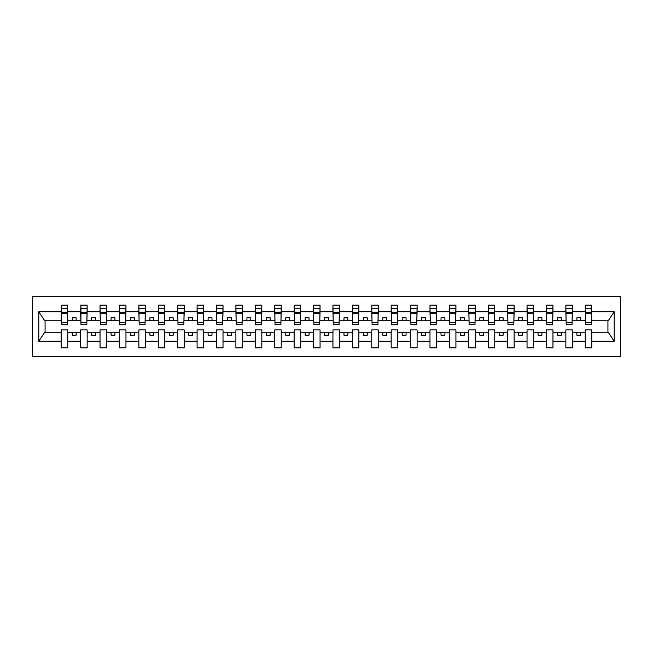 <?xml version="1.0" encoding="UTF-8"?>
<svg xmlns="http://www.w3.org/2000/svg" width="653" height="653" viewBox="0 0 653 653"><rect width="100%" height="100%" fill="white"/><g stroke="black" fill="none" stroke-linecap="round" stroke-linejoin="round"><path stroke-width="0.98" d="M32.65 356.775L620.35 356.775L620.35 296.225L32.65 296.225L32.65 356.775M591.471 323.088L591.781 320.754L608.245 320.754L614.204 311.791L614.204 341.209L591.781 341.209L591.781 329.912L585.259 329.912L585.259 332.246L572.371 332.246L572.371 329.912L565.849 329.912L565.849 332.246L552.96 332.246L552.96 329.912L546.439 329.912L546.439 332.246L533.55 332.246L533.55 329.912L527.036 329.912L527.036 332.246L514.148 332.246L514.148 329.912L507.626 329.912L507.626 332.246L494.737 332.246L494.737 329.912L488.215 329.912L488.215 332.246L475.327 332.246L475.327 329.912L468.805 329.912L468.805 332.246L455.916 332.246L455.916 329.912L449.395 329.912L449.395 332.246L436.506 332.246L436.506 329.912L429.984 329.912L429.984 332.246L417.104 332.246L417.104 329.912L410.582 329.912L410.582 332.246L397.693 332.246L397.693 329.912L391.171 329.912L391.171 332.246L378.283 332.246L378.283 329.912L371.761 329.912L371.761 332.246L358.872 332.246L358.872 329.912L352.351 329.912L352.351 332.246L339.462 332.246L339.462 329.912L332.94 329.912L332.94 332.246L320.06 332.246L320.06 329.912L313.538 329.912L313.538 332.246L300.649 332.246L300.649 329.912L294.128 329.912L294.128 332.246L281.239 332.246L281.239 329.912L274.717 329.912L274.717 332.246L261.829 332.246L261.829 329.912L255.307 329.912L255.307 332.246L242.418 332.246L242.418 329.912L235.896 329.912L235.896 332.246L223.016 332.246L223.016 329.912L216.494 329.912L216.494 332.246L203.605 332.246L203.605 329.912L197.084 329.912L197.084 332.246L184.195 332.246L184.195 329.912L177.673 329.912L177.673 332.246L164.785 332.246L164.785 329.912L158.263 329.912L158.263 332.246L145.374 332.246L145.374 329.912L138.852 329.912L138.852 332.246L125.964 332.246L125.964 329.912L119.45 329.912L119.45 332.246L106.561 332.246L106.561 329.912L100.04 329.912L100.04 332.246L87.151 332.246L87.151 329.912L80.629 329.912L80.629 332.246L67.741 332.246L67.741 329.912L61.219 329.912L61.219 332.246L44.755 332.246L38.796 341.209L38.796 311.791L44.755 320.754L61.219 320.754L61.219 311.791L38.796 311.791M591.781 341.209L591.781 347.853L585.259 347.853L585.259 332.246M585.259 341.209L572.371 341.209L572.371 347.853L565.849 347.853L565.849 332.246M572.371 341.209L572.371 332.246M565.849 341.209L552.96 341.209L552.96 347.853L546.439 347.853L546.439 332.246M552.96 341.209L552.96 332.246M546.439 341.209L533.55 341.209L533.55 347.853L527.036 347.853L527.036 332.246M533.55 341.209L533.55 332.246M527.036 341.209L514.148 341.209L514.148 347.853L507.626 347.853L507.626 332.246M514.148 341.209L514.148 332.246M507.626 341.209L494.737 341.209L494.737 347.853L488.215 347.853L488.215 332.246M494.737 341.209L494.737 332.246M488.215 341.209L475.327 341.209L475.327 347.853L468.805 347.853L468.805 332.246M475.327 341.209L475.327 332.246M468.805 341.209L455.916 341.209L455.916 347.853L449.395 347.853L449.395 332.246M455.916 341.209L455.916 332.246M449.395 341.209L436.506 341.209L436.506 347.853L429.984 347.853L429.984 332.246M436.506 341.209L436.506 332.246M429.984 341.209L417.104 341.209L417.104 347.853L410.582 347.853L410.582 332.246M417.104 341.209L417.104 332.246M410.582 341.209L397.693 341.209L397.693 347.853L391.171 347.853L391.171 332.246M397.693 341.209L397.693 332.246M391.171 341.209L378.283 341.209L378.283 347.853L371.761 347.853L371.761 332.246M378.283 341.209L378.283 332.246M371.761 341.209L358.872 341.209L358.872 347.853L352.351 347.853L352.351 332.246M358.872 341.209L358.872 332.246M352.351 341.209L339.462 341.209L339.462 347.853L332.94 347.853L332.94 332.246M339.462 341.209L339.462 332.246M332.94 341.209L320.06 341.209L320.06 347.853L313.538 347.853L313.538 332.246M320.06 341.209L320.06 332.246M313.538 341.209L300.649 341.209L300.649 347.853L294.128 347.853L294.128 332.246M300.649 341.209L300.649 332.246M294.128 341.209L281.239 341.209L281.239 347.853L274.717 347.853L274.717 332.246M281.239 341.209L281.239 332.246M274.717 341.209L261.829 341.209L261.829 347.853L255.307 347.853L255.307 332.246M261.829 341.209L261.829 332.246M255.307 341.209L242.418 341.209L242.418 347.853L235.896 347.853L235.896 332.246M242.418 341.209L242.418 332.246M235.896 341.209L223.016 341.209L223.016 347.853L216.494 347.853L216.494 332.246M223.016 341.209L223.016 332.246M216.494 341.209L203.605 341.209L203.605 347.853L197.084 347.853L197.084 332.246M203.605 341.209L203.605 332.246M197.084 341.209L184.195 341.209L184.195 347.853L177.673 347.853L177.673 332.246M184.195 341.209L184.195 332.246M177.673 341.209L164.785 341.209L164.785 347.853L158.263 347.853L158.263 332.246M164.785 341.209L164.785 332.246M158.263 341.209L145.374 341.209L145.374 347.853L138.852 347.853L138.852 332.246M145.374 341.209L145.374 332.246M138.852 341.209L125.964 341.209L125.964 347.853L119.45 347.853L119.45 332.246M125.964 341.209L125.964 332.246M119.45 341.209L106.561 341.209L106.561 347.853L100.04 347.853L100.04 332.246M106.561 341.209L106.561 332.246M100.04 341.209L87.151 341.209L87.151 347.853L80.629 347.853L80.629 332.246M87.151 341.209L87.151 332.246M585.57 322.598L591.471 322.598L591.471 324.402L585.57 324.402L585.259 305.147L585.259 311.791L572.371 311.791L572.061 323.088M585.57 323.088L585.259 311.791M566.159 322.598L572.061 322.598L572.061 324.402L566.159 324.402L565.849 305.147L565.849 311.791L552.96 311.791L552.65 323.088M566.159 323.088L565.849 311.791M546.749 322.598L552.65 322.598L552.65 324.402L546.749 324.402L546.439 305.147L546.439 311.791L533.55 311.791L533.24 323.088M546.749 323.088L546.439 311.791M527.346 322.598L533.24 322.598L533.24 324.402L527.346 324.402L527.036 305.147L527.036 311.791L514.148 311.791L513.838 323.088M527.346 323.088L527.036 311.791M507.936 322.598L513.838 322.598L513.838 324.402L507.936 324.402L507.626 305.147L507.626 311.791L494.737 311.791L494.427 323.088M507.936 323.088L507.626 311.791M488.526 322.598L494.427 322.598L494.427 324.402L488.526 324.402L488.215 305.147L488.215 311.791L475.327 311.791L475.017 323.088M488.526 323.088L488.215 311.791M469.115 322.598L475.017 322.598L475.017 324.402L469.115 324.402L468.805 305.147L468.805 311.791L455.916 311.791L455.606 323.088M469.115 323.088L468.805 311.791M449.705 322.598L455.606 322.598L455.606 324.402L449.705 324.402L449.395 305.147L449.395 311.791L436.506 311.791L436.196 323.088M449.705 323.088L449.395 311.791M430.303 322.598L436.196 322.598L436.196 324.402L430.303 324.402L429.984 305.147L429.984 311.791L417.104 311.791L416.794 323.088M430.303 323.088L429.984 311.791M410.892 322.598L416.794 322.598L416.794 324.402L410.892 324.402L410.582 305.147L410.582 311.791L397.693 311.791L397.383 323.088M410.892 323.088L410.582 311.791M391.482 322.598L397.383 322.598L397.383 324.402L391.482 324.402L391.171 305.147L391.171 311.791L378.283 311.791L377.973 323.088M391.482 323.088L391.171 311.791M372.071 322.598L377.973 322.598L377.973 324.402L372.071 324.402L371.761 305.147L371.761 311.791L358.872 311.791L358.562 323.088M372.071 323.088L371.761 311.791M352.661 322.598L358.562 322.598L358.562 324.402L352.661 324.402L352.351 305.147L352.351 311.791L339.462 311.791L339.152 323.088M352.661 323.088L352.351 311.791M333.25 322.598L339.152 322.598L339.152 324.402L333.25 324.402L332.94 305.147L332.94 311.791L320.06 311.791L319.75 323.088M333.25 323.088L332.94 311.791M313.848 322.598L319.75 322.598L319.75 324.402L313.848 324.402L313.538 305.147L313.538 311.791L300.649 311.791L300.339 323.088M313.848 323.088L313.538 311.791M294.438 322.598L300.339 322.598L300.339 324.402L294.438 324.402L294.128 305.147L294.128 311.791L281.239 311.791L280.929 323.088M294.438 323.088L294.128 311.791M275.027 322.598L280.929 322.598L280.929 324.402L275.027 324.402L274.717 305.147L274.717 311.791L261.829 311.791L261.518 323.088M275.027 323.088L274.717 311.791M255.617 322.598L261.518 322.598L261.518 324.402L255.617 324.402L255.307 305.147L255.307 311.791L242.418 311.791L242.108 323.088M255.617 323.088L255.307 311.791M236.206 322.598L242.108 322.598L242.108 324.402L236.206 324.402L235.896 305.147L235.896 311.791L223.016 311.791L222.697 323.088M236.206 323.088L235.896 311.791M216.804 322.598L222.697 322.598L222.697 324.402L216.804 324.402L216.494 305.147L216.494 311.791L203.605 311.791L203.295 323.088M216.804 323.088L216.494 311.791M197.394 322.598L203.295 322.598L203.295 324.402L197.394 324.402L197.084 305.147L197.084 311.791L184.195 311.791L183.885 323.088M197.394 323.088L197.084 311.791M177.983 322.598L183.885 322.598L183.885 324.402L177.983 324.402L177.673 305.147L177.673 311.791L164.785 311.791L164.474 323.088M177.983 323.088L177.673 311.791M158.573 322.598L164.474 322.598L164.474 324.402L158.573 324.402L158.263 305.147L158.263 311.791L145.374 311.791L145.064 323.088M158.573 323.088L158.263 311.791M139.162 322.598L145.064 322.598L145.064 324.402L139.162 324.402L138.852 305.147L138.852 311.791L125.964 311.791L125.654 323.088M139.162 323.088L138.852 311.791M119.76 322.598L125.654 322.598L125.654 324.402L119.76 324.402L119.45 305.147L119.45 311.791L106.561 311.791L106.251 323.088M119.76 323.088L119.45 311.791M100.35 322.598L106.251 322.598L106.251 324.402L100.35 324.402L100.04 305.147L100.04 311.791L87.151 311.791L86.841 323.088M100.35 323.088L100.04 311.791M80.939 322.598L86.841 322.598L86.841 324.402L80.939 324.402L80.939 305.147L80.629 311.791L67.741 311.791L67.43 305.147L67.43 324.402L61.529 324.402L61.529 313.693L67.43 313.693M80.939 323.088L80.629 311.791M80.629 341.209L67.741 341.209L67.741 347.853L61.219 347.853L61.219 332.246M67.741 341.209L67.741 332.246M61.529 313.693L61.529 305.147L61.219 311.791M61.219 320.754L61.529 323.088M591.781 320.754L591.471 305.147L591.471 322.598M565.849 305.147L572.371 305.147L572.371 311.791M546.439 305.147L552.96 305.147L552.96 311.791M527.036 305.147L533.55 305.147L533.55 311.791M507.626 305.147L514.148 305.147L514.148 311.791M488.215 305.147L494.737 305.147L494.737 311.791M468.805 305.147L475.327 305.147L475.327 311.791M449.395 305.147L455.916 305.147L455.916 311.791M429.984 305.147L436.506 305.147L436.506 311.791M410.582 305.147L417.104 305.147L417.104 311.791M391.171 305.147L397.693 305.147L397.693 311.791M371.761 305.147L378.283 305.147L378.283 311.791M352.351 305.147L358.872 305.147L358.872 311.791M332.94 305.147L339.462 305.147L339.462 311.791M313.538 305.147L320.06 305.147L320.06 311.791M294.128 305.147L300.649 305.147L300.649 311.791M274.717 305.147L281.239 305.147L281.239 311.791M255.307 305.147L261.829 305.147L261.829 311.791M235.896 305.147L242.418 305.147L242.418 311.791M216.494 305.147L223.016 305.147L223.016 311.791M197.084 305.147L203.605 305.147L203.605 311.791M177.673 305.147L184.195 305.147L184.195 311.791M158.263 305.147L164.785 305.147L164.785 311.791M138.852 305.147L145.374 305.147L145.374 311.791M119.45 305.147L125.964 305.147L125.964 311.791M100.04 305.147L106.561 305.147L106.561 311.791M80.629 305.147L87.151 305.147L87.151 311.791M614.204 311.791L591.781 311.791M61.219 341.209L38.796 341.209M61.219 305.147L67.741 305.147M585.259 305.147L591.781 305.147M585.259 320.754L580.754 320.754L580.754 317.807L576.877 317.807L576.877 320.754L580.754 320.754M576.877 320.754L572.371 320.754M576.877 332.246L576.877 335.193L580.754 335.193L580.754 332.246M565.849 320.754L561.343 320.754L561.343 317.807L557.466 317.807L557.466 320.754L561.343 320.754M557.466 320.754L552.96 320.754M557.466 332.246L557.466 335.193L561.343 335.193L561.343 332.246M546.439 320.754L541.941 320.754L541.941 317.807L538.056 317.807L538.056 320.754L541.941 320.754M538.056 320.754L533.55 320.754M538.056 332.246L538.056 335.193L541.941 335.193L541.941 332.246M527.036 320.754L522.531 320.754L522.531 317.807L518.645 317.807L518.645 320.754L522.531 320.754M518.645 320.754L514.148 320.754M518.645 332.246L518.645 335.193L522.531 335.193L522.531 332.246M507.626 320.754L503.12 320.754L503.12 317.807L499.235 317.807L499.235 320.754L503.12 320.754M499.235 320.754L494.737 320.754M499.235 332.246L499.235 335.193L503.12 335.193L503.12 332.246M488.215 320.754L483.71 320.754L483.71 317.807L479.833 317.807L479.833 320.754L483.71 320.754M479.833 320.754L475.327 320.754M479.833 332.246L479.833 335.193L483.71 335.193L483.71 332.246M468.805 320.754L464.299 320.754L464.299 317.807L460.422 317.807L460.422 320.754L464.299 320.754M460.422 320.754L455.916 320.754M460.422 332.246L460.422 335.193L464.299 335.193L464.299 332.246M449.395 320.754L444.897 320.754L444.897 317.807L441.012 317.807L441.012 320.754L444.897 320.754M441.012 320.754L436.506 320.754M441.012 332.246L441.012 335.193L444.897 335.193L444.897 332.246M429.984 320.754L425.487 320.754L425.487 317.807L421.601 317.807L421.601 320.754L425.487 320.754M421.601 320.754L417.104 320.754M421.601 332.246L421.601 335.193L425.487 335.193L425.487 332.246M410.582 320.754L406.076 320.754L406.076 317.807L402.191 317.807L402.191 320.754L406.076 320.754M402.191 320.754L397.693 320.754M402.191 332.246L402.191 335.193L406.076 335.193L406.076 332.246M391.171 320.754L386.666 320.754L386.666 317.807L382.789 317.807L382.789 320.754L386.666 320.754M382.789 320.754L378.283 320.754M382.789 332.246L382.789 335.193L386.666 335.193L386.666 332.246M371.761 320.754L367.255 320.754L367.255 317.807L363.378 317.807L363.378 320.754L367.255 320.754M363.378 320.754L358.872 320.754M363.378 332.246L363.378 335.193L367.255 335.193L367.255 332.246M352.351 320.754L347.853 320.754L347.853 317.807L343.968 317.807L343.968 320.754L347.853 320.754M343.968 320.754L339.462 320.754M343.968 332.246L343.968 335.193L347.853 335.193L347.853 332.246M332.94 320.754L328.443 320.754L328.443 317.807L324.557 317.807L324.557 320.754L328.443 320.754M324.557 320.754L320.06 320.754M324.557 332.246L324.557 335.193L328.443 335.193L328.443 332.246M313.538 320.754L309.032 320.754L309.032 317.807L305.147 317.807L305.147 320.754L309.032 320.754M305.147 320.754L300.649 320.754M305.147 332.246L305.147 335.193L309.032 335.193L309.032 332.246M294.128 320.754L289.622 320.754L289.622 317.807L285.745 317.807L285.745 320.754L289.622 320.754M285.745 320.754L281.239 320.754M285.745 332.246L285.745 335.193L289.622 335.193L289.622 332.246M274.717 320.754L270.211 320.754L270.211 317.807L266.334 317.807L266.334 320.754L270.211 320.754M266.334 320.754L261.829 320.754M266.334 332.246L266.334 335.193L270.211 335.193L270.211 332.246M255.307 320.754L250.809 320.754L250.809 317.807L246.924 317.807L246.924 320.754L250.809 320.754M246.924 320.754L242.418 320.754M246.924 332.246L246.924 335.193L250.809 335.193L250.809 332.246M235.896 320.754L231.399 320.754L231.399 317.807L227.513 317.807L227.513 320.754L231.399 320.754M227.513 320.754L223.016 320.754M227.513 332.246L227.513 335.193L231.399 335.193L231.399 332.246M216.494 320.754L211.988 320.754L211.988 317.807L208.103 317.807L208.103 320.754L211.988 320.754M208.103 320.754L203.605 320.754M208.103 332.246L208.103 335.193L211.988 335.193L211.988 332.246M197.084 320.754L192.578 320.754L192.578 317.807L188.701 317.807L188.701 320.754L192.578 320.754M188.701 320.754L184.195 320.754M188.701 332.246L188.701 335.193L192.578 335.193L192.578 332.246M177.673 320.754L173.167 320.754L173.167 317.807L169.29 317.807L169.29 320.754L173.167 320.754M169.29 320.754L164.785 320.754M169.29 332.246L169.29 335.193L173.167 335.193L173.167 332.246M158.263 320.754L153.765 320.754L153.765 317.807L149.88 317.807L149.88 320.754L153.765 320.754M149.88 320.754L145.374 320.754M149.88 332.246L149.88 335.193L153.765 335.193L153.765 332.246M138.852 320.754L134.355 320.754L134.355 317.807L130.469 317.807L130.469 320.754L134.355 320.754M130.469 320.754L125.964 320.754M130.469 332.246L130.469 335.193L134.355 335.193L134.355 332.246M119.45 320.754L114.944 320.754L114.944 317.807L111.059 317.807L111.059 320.754L114.944 320.754M111.059 320.754L106.561 320.754M111.059 332.246L111.059 335.193L114.944 335.193L114.944 332.246M100.04 320.754L95.534 320.754L95.534 317.807L91.657 317.807L91.657 320.754L95.534 320.754M91.657 320.754L87.151 320.754M91.657 332.246L91.657 335.193L95.534 335.193L95.534 332.246M80.629 320.754L76.123 320.754L76.123 317.807L72.246 317.807L72.246 320.754L76.123 320.754M72.246 320.754L67.741 320.754L67.741 311.791M72.246 332.246L72.246 335.193L76.123 335.193L76.123 332.246M67.741 320.754L67.43 323.088M614.204 341.209L608.245 332.246L591.781 332.246M45.073 320.754L45.073 332.246M607.927 332.246L607.927 320.754M61.529 312.183L67.43 312.183M87.151 305.147L86.841 322.598M80.939 313.693L86.841 313.693M80.939 312.183L86.841 312.183M106.561 305.147L106.251 322.598M100.35 313.693L106.251 313.693M100.35 312.183L106.251 312.183M125.964 305.147L125.654 322.598M119.76 313.693L125.654 313.693M119.76 312.183L125.654 312.183M145.374 305.147L145.064 322.598M139.162 313.693L145.064 313.693M139.162 312.183L145.064 312.183M164.785 305.147L164.474 322.598M158.573 313.693L164.474 313.693M158.573 312.183L164.474 312.183M184.195 305.147L183.885 322.598M177.983 313.693L183.885 313.693M177.983 312.183L183.885 312.183M203.605 305.147L203.295 322.598M197.394 313.693L203.295 313.693M197.394 312.183L203.295 312.183M223.016 305.147L222.697 322.598M216.804 313.693L222.697 313.693M216.804 312.183L222.697 312.183M242.418 305.147L242.108 322.598M236.206 313.693L242.108 313.693M236.206 312.183L242.108 312.183M261.829 305.147L261.518 322.598M255.617 313.693L261.518 313.693M255.617 312.183L261.518 312.183M281.239 305.147L280.929 322.598M275.027 313.693L280.929 313.693M275.027 312.183L280.929 312.183M300.649 305.147L300.339 322.598M294.438 313.693L300.339 313.693M294.438 312.183L300.339 312.183M320.06 305.147L319.75 322.598M313.848 313.693L319.75 313.693M313.848 312.183L319.75 312.183M339.462 305.147L339.152 322.598M333.25 313.693L339.152 313.693M333.25 312.183L339.152 312.183M358.872 305.147L358.562 322.598M352.661 313.693L358.562 313.693M352.661 312.183L358.562 312.183M378.283 305.147L377.973 322.598M372.071 313.693L377.973 313.693M372.071 312.183L377.973 312.183M397.693 305.147L397.383 322.598M391.482 313.693L397.383 313.693M391.482 312.183L397.383 312.183M417.104 305.147L416.794 322.598M410.892 313.693L416.794 313.693M410.892 312.183L416.794 312.183M436.506 305.147L436.196 322.598M430.303 313.693L436.196 313.693M430.303 312.183L436.196 312.183M455.916 305.147L455.606 322.598M449.705 313.693L455.606 313.693M449.705 312.183L455.606 312.183M475.327 305.147L475.017 322.598M469.115 313.693L475.017 313.693M469.115 312.183L475.017 312.183M494.737 305.147L494.427 322.598M488.526 313.693L494.427 313.693M488.526 312.183L494.427 312.183M514.148 305.147L513.838 322.598M507.936 313.693L513.838 313.693M507.936 312.183L513.838 312.183M533.55 305.147L533.24 322.598M527.346 313.693L533.24 313.693M527.346 312.183L533.24 312.183M552.96 305.147L552.65 322.598M546.749 313.693L552.65 313.693M546.749 312.183L552.65 312.183M572.371 305.147L572.061 322.598M566.159 313.693L572.061 313.693M566.159 312.183L572.061 312.183M585.57 313.693L591.471 313.693M585.57 312.183L591.471 312.183M61.529 322.598L67.43 322.598M61.529 308.551L67.43 308.551M80.939 308.551L86.841 308.551M100.35 308.551L106.251 308.551M119.76 308.551L125.654 308.551M139.162 308.551L145.064 308.551M158.573 308.551L164.474 308.551M177.983 308.551L183.885 308.551M197.394 308.551L203.295 308.551M216.804 308.551L222.697 308.551M236.206 308.551L242.108 308.551M255.617 308.551L261.518 308.551M275.027 308.551L280.929 308.551M294.438 308.551L300.339 308.551M313.848 308.551L319.75 308.551M333.25 308.551L339.152 308.551M352.661 308.551L358.562 308.551M372.071 308.551L377.973 308.551M391.482 308.551L397.383 308.551M410.892 308.551L416.794 308.551M430.303 308.551L436.196 308.551M449.705 308.551L455.606 308.551M469.115 308.551L475.017 308.551M488.526 308.551L494.427 308.551M507.936 308.551L513.838 308.551M527.346 308.551L533.24 308.551M546.749 308.551L552.65 308.551M566.159 308.551L572.061 308.551M585.57 308.551L591.471 308.551"/></g></svg>
